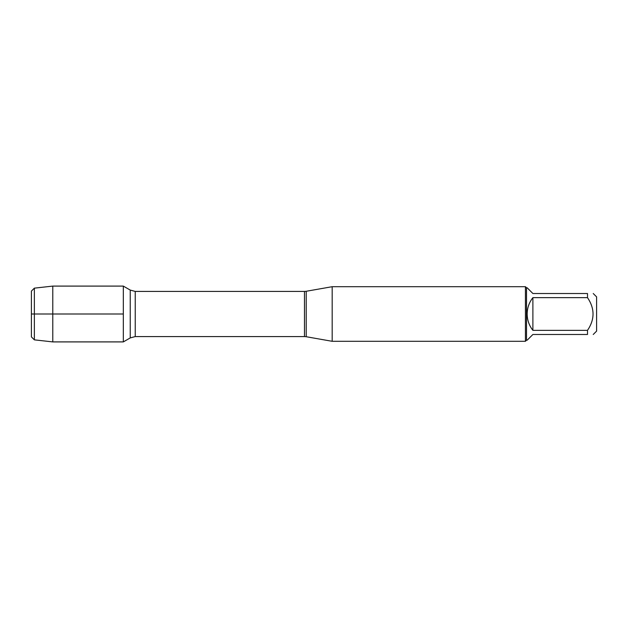 <?xml version="1.0" encoding="UTF-8"?>
<svg xmlns="http://www.w3.org/2000/svg" width="628" height="628" viewBox="0 0 628 628"><rect width="100%" height="100%" fill="white"/><g stroke="black" fill="none" stroke-linecap="round" stroke-linejoin="round"><path stroke-width="0.94" d="M332.181 314L332.181 341.302L525.424 341.302L525.424 286.698L332.181 286.698L332.181 314M123.323 341.907L123.323 286.093L123.323 341.907L130.239 337.919L130.239 290.081L123.323 286.093L52.791 286.093L52.791 314L123.323 314L31.4 314L52.791 314L52.791 341.907L123.323 341.907M593.232 293.519L596.6 296.887L596.6 331.113L593.232 334.481M532.889 334.481L527.159 340.211L526.515 340.211L526.515 287.789L527.159 287.789L532.889 293.519L587.502 293.519C594.865 293.519 594.865 293.519 587.502 293.519L587.502 297.641C594.865 308.552 594.865 319.456 587.502 330.359L587.502 334.481C594.865 334.481 594.865 334.481 587.502 334.481L532.889 334.481M532.889 297.641C529.137 302.445 527.222 307.901 527.159 314C527.222 320.099 529.137 325.555 532.889 330.359L532.889 297.641L587.502 297.641M532.889 330.359L587.502 330.359M34.359 339.85L31.4 336.891L31.4 291.109L34.359 288.15L34.359 339.85L52.791 341.907M306.213 336.726L304.478 336.577L304.478 291.423L306.213 291.274L306.213 336.726L332.181 341.302M304.478 291.423L135.24 291.423L135.24 336.577L130.239 337.919M306.213 291.274L332.181 286.698M304.478 336.577L135.24 336.577M135.24 291.423L130.239 290.081M526.515 287.789L525.424 286.698M526.515 340.211L525.424 341.302M34.359 288.15L52.791 286.093"/></g></svg>
